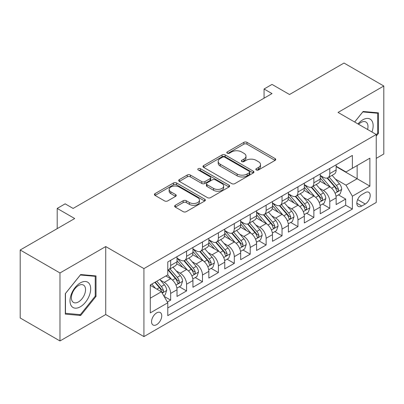 <?xml version="1.0" encoding="UTF-8"?>
<svg xmlns="http://www.w3.org/2000/svg" width="404" height="404" viewBox="0 0 404 404"><rect width="100%" height="100%" fill="white"/><g stroke="black" fill="none" stroke-linecap="round" stroke-linejoin="round"><path stroke-width="0.61" d="M256.308 169.963A1.545 0.894 0 0 0 258.494 169.963L275.089 160.383A2.207 1.278 0 0 0 275.735 159.479A2.207 1.278 0 0 0 275.089 158.58L246.975 142.349A2.207 1.278 0 0 0 243.849 142.349L227.255 151.929A1.545 0.894 0 0 0 226.801 152.561A1.545 0.894 0 0 0 227.255 153.192A1.545 0.894 0 0 0 229.442 153.192L231.588 151.949A7.07 4.08 0 0 1 241.587 151.949L243.93 153.303A7.07 4.08 0 0 1 246.001 156.191A7.07 4.08 0 0 1 243.93 159.075L241.779 160.312A1.545 0.894 0 0 0 241.329 160.944A1.545 0.894 0 0 0 241.779 161.575A1.545 0.894 0 0 0 243.966 161.575L246.117 160.338A7.07 4.08 0 0 1 256.111 160.338L258.454 161.691A7.07 4.08 0 0 1 260.524 164.574A7.07 4.08 0 0 1 258.454 167.463L256.308 168.7A1.545 0.894 0 0 0 255.853 169.332A1.545 0.894 0 0 0 256.308 169.963L256.308 168.7M156.651 324.644A7.201 4.156 120 0 0 161.353 318.301A7.201 4.156 120 0 0 160.252 312.529A7.201 4.156 120 0 0 156.651 312.888A7.201 4.156 120 0 0 151.944 319.231A7.201 4.156 120 0 0 153.05 325.003A7.201 4.156 120 0 0 156.651 324.644M175.28 205.293A2.207 1.278 0 0 0 174.634 206.192A2.207 1.278 0 0 0 175.28 207.095L183.169 211.646A2.207 1.278 0 0 0 186.294 211.646L204.722 201.005A2.207 1.278 0 0 0 205.373 200.106A2.207 1.278 0 0 0 204.722 199.202L176.609 182.972A2.207 1.278 0 0 0 173.488 182.972L155.055 193.612A2.207 1.278 0 0 0 154.409 194.516A2.207 1.278 0 0 0 155.055 195.415L164.585 200.914A2.207 1.278 0 0 0 167.705 200.914L175.594 196.364A2.207 1.278 0 0 0 176.24 195.46A2.207 1.278 0 0 0 175.594 194.561L170.872 191.829A5.909 3.414 0 0 1 169.14 189.42A5.909 3.414 0 0 1 172.786 186.269A5.909 3.414 0 0 1 179.224 187.007L197.733 197.692A5.909 3.414 0 0 1 199.465 200.106A5.909 3.414 0 0 1 195.819 203.257A5.909 3.414 0 0 1 189.38 202.515L186.294 200.738A2.207 1.278 0 0 0 183.169 200.738L175.28 205.293L175.28 207.095M376.24 158.363L383.8 154L383.8 86.012L344.021 63.044L289.517 94.511L272.013 84.406L264.059 89.001L272.013 93.592L73.109 208.429L65.155 203.838L57.196 208.429L57.196 228.644M59.979 272.968L59.979 340.956L105.732 314.539L105.732 246.556L59.979 272.968L20.2 250L74.7 218.534L57.196 208.429M105.732 246.556L143.92 268.604L376.24 134.476L376.24 202.46L143.92 336.588L143.92 268.604M383.8 86.012L338.052 112.428L376.24 134.476M231.744 183.603A2.207 1.278 0 0 0 234.87 183.603L253.298 172.963A2.207 1.278 0 0 0 253.944 172.059A2.207 1.278 0 0 0 253.298 171.16L225.185 154.929A2.207 1.278 0 0 0 222.064 154.929L203.631 165.569A2.207 1.278 0 0 0 202.985 166.468A2.207 1.278 0 0 0 203.631 167.372L231.744 183.603M198.859 170.296A1.545 0.894 0 0 1 200.429 170.518L200.429 168.68L229.012 185.178A2.207 1.278 0 0 1 229.659 186.082A2.207 1.278 0 0 1 229.012 186.986L210.58 197.627A2.207 1.278 0 0 1 207.459 197.627L179.341 181.391L179.341 179.588A2.207 1.278 0 0 0 178.694 180.492A2.207 1.278 0 0 0 179.341 181.391M179.341 179.588L187.229 175.038A2.207 1.278 0 0 1 190.355 175.038L201.758 181.618A2.207 1.278 0 0 0 204.879 181.618L210.11 178.598A2.207 1.278 0 0 0 210.762 177.694A2.207 1.278 0 0 0 210.11 176.795L198.243 169.943A1.545 0.894 0 0 1 197.788 169.311A1.545 0.894 0 0 1 198.743 168.483A1.545 0.894 0 0 1 200.429 168.68M59.979 340.956L20.2 317.988L20.2 250M167.352 302.025L170.655 300.116L164.049 296.304M160.292 280.078L164.287 282.386A8.999 5.196 60 0 1 170.655 293.41L177.018 289.734L177.018 296.44L186.567 290.93L179.326 286.749M176.205 270.892L180.199 273.2A8.999 5.196 60 0 1 186.567 284.224L192.93 280.548L192.93 287.254L202.48 281.745L195.238 277.563M192.117 261.706L196.112 264.014A8.999 5.196 60 0 1 202.48 275.038L208.843 271.362L208.843 278.068L218.392 272.559L211.151 268.377M208.03 252.52L212.024 254.823A8.999 5.196 60 0 1 218.392 265.852L224.755 262.176L224.755 268.882L234.3 263.368L227.063 259.191M223.942 243.329L227.937 245.637A8.999 5.196 60 0 1 234.3 256.661L240.668 252.99L240.668 259.696L250.212 254.182L242.976 250M239.855 234.143L243.849 236.451A8.999 5.196 60 0 1 250.212 247.475L256.58 243.799L256.58 250.505L266.125 244.996L258.888 240.814M255.767 224.957L259.762 227.265A8.999 5.196 60 0 1 266.125 238.289L272.493 234.613L272.493 241.319L282.037 235.81L274.801 231.628M271.68 215.771L275.674 218.079A8.999 5.196 60 0 1 282.037 229.103L288.406 225.427L288.406 232.133L297.95 226.624L290.713 222.442M287.592 206.585L291.587 208.888A8.999 5.196 60 0 1 297.95 219.912L304.318 216.241L304.318 222.947L313.863 217.433L306.626 213.256M303.505 197.394L307.5 199.702A8.999 5.196 60 0 1 313.863 210.726L320.231 207.055L320.231 213.761L329.775 208.247L329.775 201.54A8.999 5.196 -120 0 0 323.412 190.516L319.418 188.208M322.538 204.065L329.775 208.247M177.018 289.734A8.999 5.196 -120 0 0 170.655 278.709L165.877 275.957M192.93 280.548A8.999 5.196 -120 0 0 186.567 269.524L176.725 263.842M208.843 271.362A8.999 5.196 -120 0 0 202.48 260.338L192.637 254.656M224.755 262.176A8.999 5.196 -120 0 0 218.392 251.152L208.55 245.47M240.668 252.99A8.999 5.196 -120 0 0 234.3 241.966L224.462 236.284M256.58 243.799A8.999 5.196 -120 0 0 250.212 232.775L240.375 227.093M272.493 234.613A8.999 5.196 -120 0 0 266.125 223.589L256.288 217.907M288.406 225.427A8.999 5.196 -120 0 0 282.037 214.403L272.2 208.722M304.318 216.241A8.999 5.196 -120 0 0 297.95 205.217L288.113 199.536M320.231 207.055A8.999 5.196 -120 0 0 313.863 196.031L304.025 190.345M365.261 192.627L361.762 194.652A6.974 4.03 120 0 0 357.202 200.798A6.974 4.03 120 0 0 358.272 206.388A6.974 4.03 120 0 0 361.762 206.045L365.261 204.02A6.974 4.03 120 0 0 369.822 197.874A6.974 4.03 120 0 0 368.751 192.284A6.974 4.03 120 0 0 365.261 192.627M150.283 298.187L161.423 291.759L167.786 302.783L167.786 315.645L352.374 209.075L352.374 196.213L346.006 185.189L335.33 179.023M167.786 302.783L150.283 312.888L150.283 284.956L167.786 274.851L167.786 261.989L352.374 155.424L352.374 168.281L369.877 158.176L369.877 186.108L352.374 196.213M177.018 258.131L180.199 259.969A8.999 5.196 60 0 0 184.699 260.413L191.067 256.742A8.999 5.196 -120 0 0 192.93 252.621L192.93 247.475M192.93 248.945L196.112 250.783A8.999 5.196 60 0 0 200.611 251.227L206.979 247.556A8.999 5.196 -120 0 0 208.843 243.435L208.843 238.289M208.843 239.759L212.024 241.597A8.999 5.196 60 0 0 216.524 242.041L222.892 238.365A8.999 5.196 -120 0 0 224.755 234.244L224.755 229.103M224.755 230.573L227.937 232.411A8.999 5.196 60 0 0 232.436 232.856L238.804 229.179A8.999 5.196 -120 0 0 240.668 225.058L240.668 219.912M240.668 221.387L243.849 223.22A8.999 5.196 60 0 0 248.349 223.67L254.717 219.993A8.999 5.196 -120 0 0 256.58 215.872L256.58 210.726M256.58 212.196L259.762 214.034A8.999 5.196 60 0 0 264.261 214.479L270.63 210.807A8.999 5.196 -120 0 0 272.493 206.686L272.493 201.54M272.493 203.01L275.674 204.848A8.999 5.196 60 0 0 280.174 205.293L286.542 201.621A8.999 5.196 -120 0 0 288.406 197.5L288.406 192.355M288.406 193.824L291.587 195.662A8.999 5.196 60 0 0 296.087 196.107L302.455 192.43A8.999 5.196 -120 0 0 304.318 188.309L304.318 183.169M304.318 184.638L307.5 186.476A8.999 5.196 60 0 0 311.999 186.921L318.367 183.244A8.999 5.196 -120 0 0 320.231 179.124L320.231 173.978M167.786 307.929L345.688 205.217L345.688 199.061L336.143 204.57L336.143 197.864A8.999 5.196 -120 0 0 329.775 186.84L319.938 181.159M320.231 175.447L323.412 177.285A8.999 5.196 -120 0 0 327.912 177.735A8.999 5.196 -120 0 0 329.775 173.614L329.775 168.468M327.912 177.735L334.28 174.058A8.999 5.196 -120 0 0 336.143 169.938L336.143 164.792M170.655 260.338L170.655 265.484A8.999 5.196 60 0 1 168.786 269.604A8.999 5.196 60 0 1 167.786 269.968M168.786 269.604L175.154 265.928A8.999 5.196 -120 0 0 177.018 261.807L177.018 256.661M186.567 251.152L186.567 256.293A8.999 5.196 60 0 1 184.699 260.413M202.48 241.961L202.48 247.107A8.999 5.196 60 0 1 200.611 251.227M218.392 232.775L218.392 237.921A8.999 5.196 60 0 1 216.524 242.041M234.3 223.589L234.3 228.735A8.999 5.196 60 0 1 232.436 232.856M250.212 214.403L250.212 219.549A8.999 5.196 60 0 1 248.349 223.67M266.125 205.217L266.125 210.358A8.999 5.196 60 0 1 264.261 214.479M282.037 196.026L282.037 201.172A8.999 5.196 60 0 1 280.174 205.293M297.95 186.84L297.95 191.986A8.999 5.196 60 0 1 296.087 196.107M313.863 177.654L313.863 182.8A8.999 5.196 60 0 1 311.999 186.921M313.863 210.726L313.863 217.433M297.95 219.912L297.95 226.624M282.037 229.103L282.037 235.81M266.125 238.289L266.125 244.996M250.212 247.475L250.212 254.182M234.3 256.661L234.3 263.368M218.392 265.852L218.392 272.559M202.48 275.038L202.48 281.745M186.567 284.224L186.567 290.93M170.655 293.41L170.655 300.116M161.423 291.759L150.283 285.325M346.006 185.189L357.146 178.755L357.146 165.529L369.877 158.176M336.143 166.63L369.877 186.108M336.143 166.261L346.006 171.958L352.374 168.281M105.732 314.539L143.92 336.588M264.059 89.001L264.059 98.187M338.451 194.879L345.688 199.061M345.688 205.217L352.374 209.075M376.24 136.092L378.467 133.32L378.467 112.847L363.115 111.474L354.646 122.008M65.312 314.12L80.669 315.494L96.021 296.39L96.021 275.917L80.669 274.543L65.312 293.647L65.312 314.12M377.674 132.86L378.467 133.32M95.228 295.93L96.021 296.39M79.043 314.554L80.669 315.494M256.924 170.18L258.454 169.296A7.07 4.08 0 0 0 260.524 166.413L260.524 164.574M246.001 156.191L246.001 158.025A7.07 4.08 0 0 1 243.93 160.913L242.4 161.797M275.058 160.398L246.975 144.183A2.207 1.278 0 0 0 243.849 144.183L227.871 153.409M253.273 172.978L225.185 156.762A2.207 1.278 0 0 0 222.064 156.762L203.661 167.387M249.394 172.69A1.545 0.894 0 0 0 249.849 172.059A1.545 0.894 0 0 0 249.394 171.427L224.715 157.181A1.545 0.894 0 0 0 222.528 157.181L220.266 158.489A7.07 4.08 0 0 0 218.195 161.373A7.07 4.08 0 0 0 220.266 164.261L237.133 173.998A7.07 4.08 0 0 0 247.132 173.998L249.394 172.69L249.394 174.528A1.545 0.894 0 0 0 249.849 173.897L249.849 172.059M218.195 161.373L218.195 163.211A7.07 4.08 0 0 0 220.266 166.1L220.266 164.261M249.394 174.528L247.132 175.836A7.07 4.08 0 0 1 237.133 175.836L220.266 166.1M179.371 181.411L187.229 176.871L187.229 175.038M210.762 177.694L210.762 179.533A2.207 1.278 0 0 1 210.11 180.436L204.879 183.456A2.207 1.278 0 0 1 201.758 183.456L190.355 176.871A2.207 1.278 0 0 0 187.229 176.871M200.429 170.518L228.982 187.002M213.59 188.451A5.909 3.414 0 0 0 220.029 189.188A5.909 3.414 0 0 0 223.675 186.037A5.909 3.414 0 0 0 221.942 183.623L215.423 179.861A2.207 1.278 0 0 0 212.297 179.861L207.065 182.881A2.207 1.278 0 0 0 206.419 183.785A2.207 1.278 0 0 0 207.065 184.684L213.59 188.451L213.59 190.289A5.909 3.414 0 0 0 220.029 191.026A5.909 3.414 0 0 0 223.675 187.875L223.675 186.037M206.419 183.785L206.419 185.623A2.207 1.278 0 0 0 207.065 186.522L207.065 184.684M213.59 190.289L207.065 186.522M199.465 200.106L199.465 201.944A5.909 3.414 0 0 1 195.819 205.096A5.909 3.414 0 0 1 189.38 204.353L186.294 202.576A2.207 1.278 0 0 0 183.169 202.576L175.311 207.111M169.14 189.42L169.14 191.259A5.909 3.414 0 0 0 170.872 193.667L170.872 191.829M175.563 196.379L170.872 193.667M204.697 201.025L176.609 184.81A2.207 1.278 0 0 0 173.488 184.81L155.086 195.435M336.007 196.288L340.123 193.915L341.708 189.319A5.964 3.444 -120 0 0 339.39 183.724L332.118 175.306M330.664 187.426L322.038 177.442A17.215 9.938 -120 0 0 320.231 175.548M325.932 184.623L321.109 179.038A14.292 8.252 -120 0 0 320.231 178.078M327.104 178.058L334.456 186.572A5.964 3.444 60 0 1 336.582 190.678L337.017 191.385L337.82 191.274L338.36 190.617L338.491 189.577A5.964 3.444 -120 0 0 336.365 185.466L329.093 177.048M327.533 177.917L335.436 187.067A3.04 1.752 60 0 1 336.204 188.254L338.491 189.577M371.963 132.007A14.63 8.444 120 0 0 362.797 119.821A14.63 8.444 120 0 0 358.005 123.947M367.605 129.487A10.014 5.782 120 0 0 365.918 122.008A10.014 5.782 120 0 0 360.913 122.503A10.014 5.782 120 0 0 358.595 124.286M354.677 122.028L362.797 111.928L377.674 113.256L377.674 133.093L376.24 134.875M376.69 112.686L377.674 113.256M89.304 295.632A14.63 8.444 120 0 0 85.522 281.507A14.63 8.444 120 0 0 71.392 294.036A14.63 8.444 120 0 0 75.179 308.161A14.63 8.444 120 0 0 89.304 295.632M84.598 294.294A10.014 5.782 120 0 0 83.471 285.072A10.014 5.782 120 0 0 72.331 293.198A10.014 5.782 120 0 0 73.457 302.419A10.014 5.782 120 0 0 84.598 294.294M65.473 313.342L65.473 293.506L80.351 274.998L95.228 276.326L95.228 296.162L80.351 314.671L65.312 313.251M94.243 275.755L95.228 276.326M320.094 205.474L324.21 203.101L325.801 198.51A5.964 3.444 -120 0 0 323.478 192.91L316.206 184.492M314.751 196.612L306.126 186.628A17.215 9.938 -120 0 0 304.318 184.734M310.019 193.809L305.197 188.224A14.292 8.252 -120 0 0 304.318 187.264M311.191 187.244L318.544 195.758A5.964 3.444 60 0 1 320.67 199.864L321.104 200.571L321.907 200.46L322.448 199.803L322.579 198.763A5.964 3.444 -120 0 0 320.453 194.657L313.181 186.239M311.62 187.102L319.524 196.253A3.04 1.752 60 0 1 320.291 197.44L322.579 198.763M304.182 214.665L308.297 212.292L309.888 207.696A5.964 3.444 -120 0 0 307.565 202.096L300.293 193.678M298.839 205.798L290.213 195.814A17.215 9.938 -120 0 0 288.406 193.92M294.107 202.995L289.284 197.415A14.292 8.252 -120 0 0 288.406 196.45M295.279 196.43L302.631 204.944A5.964 3.444 60 0 1 304.757 209.055L305.192 209.762L305.995 209.646L306.535 208.989L306.666 207.949A5.964 3.444 -120 0 0 304.54 203.843L297.268 195.425M295.708 196.293L303.611 205.439A3.04 1.752 60 0 1 304.379 206.626L306.666 207.949M288.269 223.851L292.385 221.478L293.976 216.882A5.964 3.444 -120 0 0 291.653 211.282L284.381 202.864M282.926 214.984L274.301 205A17.215 9.938 -120 0 0 272.493 203.111M278.194 212.181L273.372 206.601A14.292 8.252 -120 0 0 272.493 205.641M279.366 205.616L286.719 214.13A5.964 3.444 60 0 1 288.845 218.241L289.279 218.948L290.082 218.832L290.622 218.175L290.754 217.135A5.964 3.444 -120 0 0 288.628 213.029L281.356 204.611M279.795 205.479L287.699 214.625A3.04 1.752 60 0 1 288.466 215.817L290.754 217.135M272.357 233.037L276.472 230.664L278.063 226.068A5.964 3.444 -120 0 0 275.74 220.468L268.468 212.055M267.014 224.169L258.388 214.191A17.215 9.938 -120 0 0 256.58 212.297M262.282 221.372L257.459 215.787A14.292 8.252 -120 0 0 256.58 214.827M263.453 214.802L270.806 223.316A5.964 3.444 60 0 1 272.932 227.427L273.367 228.134L274.17 228.018L274.71 227.366L274.841 226.326A5.964 3.444 -120 0 0 272.715 222.215L265.443 213.797M263.883 214.665L271.786 223.816A3.04 1.752 60 0 1 272.554 225.003L274.841 226.326M256.444 242.223L260.56 239.85L262.151 235.254A5.964 3.444 -120 0 0 259.828 229.659L252.556 221.241M251.101 233.361L242.476 223.377A17.215 9.938 -120 0 0 240.668 221.483M246.369 230.558L241.547 224.972A14.292 8.252 -120 0 0 240.668 224.013M247.541 223.993L254.894 232.507A5.964 3.444 60 0 1 257.02 236.613L257.454 237.32L258.257 237.209L258.797 236.552L258.929 235.512A5.964 3.444 -120 0 0 256.803 231.401L249.531 222.983M247.97 223.851L255.873 233.002A3.04 1.752 60 0 1 256.641 234.189L258.929 235.512M240.531 251.409L244.647 249.036L246.238 244.445A5.964 3.444 -120 0 0 243.915 238.845L236.643 230.426M235.189 242.546L226.563 232.563A17.215 9.938 -120 0 0 224.755 230.669M230.457 239.744L225.634 234.158A14.292 8.252 -120 0 0 224.755 233.199M231.628 233.179L238.981 241.693A5.964 3.444 60 0 1 241.107 245.799L241.542 246.506L242.344 246.395L242.885 245.738L243.016 244.698A5.964 3.444 -120 0 0 240.89 240.592L233.618 232.174M232.058 233.037L239.961 242.188A3.04 1.752 60 0 1 240.728 243.375L243.016 244.698M224.619 260.6L228.735 258.227L230.325 253.631A5.964 3.444 -120 0 0 228.002 248.031L220.73 239.612M219.276 251.732L210.651 241.749A17.215 9.938 -120 0 0 208.843 239.855M214.544 248.93L209.721 243.349A14.292 8.252 -120 0 0 208.843 242.385M215.716 242.365L223.069 250.879A5.964 3.444 60 0 1 225.195 254.99L225.629 255.697L226.432 255.581L226.972 254.924L227.104 253.884A5.964 3.444 -120 0 0 224.977 249.778L217.706 241.36M216.145 242.228L224.048 251.374A3.04 1.752 60 0 1 224.816 252.561L227.104 253.884M208.706 269.786L212.822 267.413L214.413 262.817A5.964 3.444 -120 0 0 212.09 257.217L204.818 248.798M203.363 260.918L194.738 250.934A17.215 9.938 -120 0 0 192.93 249.046M198.632 258.116L193.809 252.535A14.292 8.252 -120 0 0 192.93 251.576M199.803 251.551L207.156 260.065A5.964 3.444 60 0 1 209.282 264.176L209.716 264.883L210.519 264.766L211.06 264.11L211.191 263.07A5.964 3.444 -120 0 0 209.065 258.964L201.793 250.546M200.233 251.414L208.136 260.56A3.04 1.752 60 0 1 208.903 261.752L211.191 263.07M192.794 278.972L196.91 276.599L198.5 272.003A5.964 3.444 -120 0 0 196.177 266.408L188.905 257.989M187.451 270.104L178.826 260.125A17.215 9.938 -120 0 0 177.018 258.232M182.719 267.307L177.896 261.721A14.292 8.252 -120 0 0 177.018 260.762M183.891 260.742L191.243 269.251A5.964 3.444 60 0 1 193.37 273.362L193.804 274.069L194.607 273.952L195.147 273.301L195.278 272.261A5.964 3.444 -120 0 0 193.152 268.15L185.88 259.732M184.32 260.6L192.223 269.751A3.04 1.752 60 0 1 192.991 270.938L195.278 272.261M176.881 288.158L180.997 285.785L182.588 281.189A5.964 3.444 -120 0 0 180.265 275.594L172.993 267.175M171.538 279.295L167.731 274.887M166.807 276.493L166.19 275.775M167.978 269.928L175.331 278.442A5.964 3.444 60 0 1 177.457 282.548L177.891 283.255L178.694 283.143L179.235 282.487L179.366 281.447A5.964 3.444 -120 0 0 177.24 277.336L169.968 268.923M168.407 269.786L176.311 278.937A3.04 1.752 60 0 1 177.078 280.124L179.366 281.447M163.731 295.753L165.084 294.971L166.675 290.38A5.964 3.444 -120 0 0 164.352 284.78L159.772 279.477M155.5 288.34L151.818 284.073M150.894 285.679L150.283 284.971M154.843 282.325L159.418 287.628A5.964 3.444 60 0 1 161.544 291.733L161.979 292.44L162.787 292.329L163.322 291.673L163.453 290.633A5.964 3.444 -120 0 0 161.327 286.527L156.752 281.224M155.212 282.113L160.398 288.123A3.04 1.752 60 0 1 161.166 289.309L163.453 290.633M164.287 282.386L170.655 278.709M180.199 273.2L186.567 269.524M196.112 264.014L202.48 260.338M212.024 254.823L218.392 251.152M227.937 245.637L234.3 241.966M243.849 236.451L250.212 232.775M259.762 227.265L266.125 223.589M275.674 218.079L282.037 214.403M291.587 208.888L297.95 205.217M307.5 199.702L313.863 196.031M323.412 190.516L329.775 186.84M329.775 173.614L336.143 169.938M170.655 265.484L177.018 261.807M186.567 256.293L192.93 252.621M202.48 247.107L208.843 243.435M218.392 237.921L224.755 234.244M234.3 228.735L240.668 225.058M250.212 219.549L256.58 215.872M266.125 210.358L272.493 206.686M282.037 201.172L288.406 197.5M297.95 191.986L304.318 188.309M313.863 182.8L320.231 179.124M329.775 201.54L336.143 197.864M357.631 199.616L365.261 204.02M356.828 203.197L361.762 206.045M258.454 169.296L258.454 167.463M241.779 161.575L241.779 160.312M243.93 160.913L243.93 159.075M227.255 153.192L227.255 151.929M243.849 144.183L243.849 142.349M246.975 144.183L246.975 142.349M275.089 160.383L275.089 158.58M203.631 167.372L203.631 165.569M222.064 156.762L222.064 154.929M225.185 156.762L225.185 154.929M253.298 172.963L253.298 171.16M237.133 175.836L237.133 173.998M247.132 175.836L247.132 173.998M190.355 176.871L190.355 175.038M201.758 183.456L201.758 181.618M204.879 183.456L204.879 181.618M210.11 180.436L210.11 178.598M229.012 186.986L229.012 185.178M183.169 202.576L183.169 200.738M186.294 202.576L186.294 200.738M189.38 204.353L189.38 202.515M175.594 196.364L175.594 194.561M155.055 195.415L155.055 193.612M173.488 184.81L173.488 182.972M176.609 184.81L176.609 182.972M204.722 201.005L204.722 199.202M335.098 193.233L341.673 189.436M322.038 177.442L322.857 176.967M336.365 185.466L339.39 183.724M331.613 188.213L334.456 186.572M319.185 202.419L325.76 198.622M306.126 186.628L306.944 186.153M320.453 194.657L323.478 192.91M315.701 197.399L318.544 195.758M303.273 211.605L309.848 207.813M290.213 195.814L291.031 195.339M304.54 203.843L307.565 202.096M299.788 206.585L302.631 204.944M287.36 220.791L293.935 216.999M274.301 205L275.119 204.53M288.628 213.029L291.653 211.282M283.876 215.771L286.719 214.13M271.448 229.982L278.023 226.184M258.388 214.191L259.206 213.716M272.715 222.215L275.74 220.468M267.963 224.962L270.806 223.316M255.535 239.168L262.11 235.37M242.476 223.377L243.294 222.902M256.803 231.401L259.828 229.659M252.051 234.148L254.894 232.507M239.623 248.354L246.198 244.556M226.563 232.563L227.386 232.088M240.89 240.592L243.915 238.845M236.138 243.334L238.981 241.693M223.71 257.54L230.285 253.747M210.651 241.749L211.474 241.274M224.977 249.778L228.002 248.031M220.225 252.52L223.069 250.879M207.797 266.726L214.373 262.933M194.738 250.934L195.561 250.465M209.065 258.964L212.09 257.217M204.313 261.706L207.156 260.065M191.885 275.917L198.46 272.119M178.826 260.125L179.649 259.651M193.152 268.15L196.177 266.408M188.4 270.897L191.243 269.251M175.972 285.103L182.547 281.305M177.24 277.336L180.265 275.594M172.488 280.083L175.331 278.442M162.181 293.067L166.635 290.496M161.327 286.527L164.352 284.78M156.843 289.113L159.418 287.628"/></g></svg>
